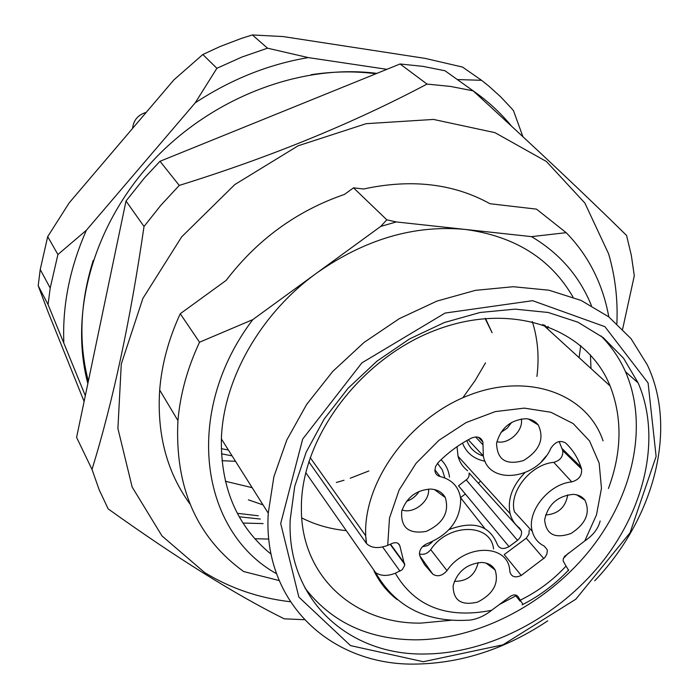<?xml version="1.0" encoding="UTF-8"?>
<svg xmlns="http://www.w3.org/2000/svg" width="699" height="699" viewBox="0 0 699 699"><rect width="100%" height="100%" fill="white"/><g stroke="black" fill="none" stroke-linecap="round" stroke-linejoin="round"><path stroke-width="1.05" d="M485.517 362.877L474.971 380.772L462.799 397.792M368.854 470.96L350.199 478.238M344.022 480.248L336.306 482.485M252.147 487.666L225.358 481.27M221.959 460.711L235.502 461.288M346.022 530.62C330.085 529.038 315.328 524.809 301.741 517.924M532.306 321.557C537.819 338.928 539.357 357.224 536.928 376.446M451.248 620.275L420.903 623.106C354.419 624.128 300.238 576.212 301.391 507.125C301.182 437.373 361.112 357.617 436.91 329.657C512.647 301.182 587.099 328.504 610.105 385.962C622.486 417.801 621.935 451.982 608.445 488.487M568.392 553.136L563.429 558.431M515.81 595.854L499.313 604.565M544.171 325.804L544.294 325.026M579.087 357.661L580.738 345.542M386.809 219.827L380.702 226.432L396.237 221.941L386.809 219.827L353.528 187.839L363.594 189.01C411.379 178.656 453.511 183.557 489.99 203.724L536.509 209.141L566.173 232.671C575.985 242.71 584.25 253.807 590.97 265.969C599.637 281.784 605.579 298.753 608.785 316.874M566.173 232.671L531.502 236.629C559.593 253.309 579.558 276.28 591.406 305.55M276.524 573.722C200.028 531.301 182.631 412.2 252.793 319.618L199.53 342.222L180.255 313.729C168.581 339.059 161.722 364.494 159.678 390.033C156.838 434.297 166.939 472.306 189.988 504.04M279.172 580.572L243.61 571.529C196.533 537.26 174.645 486.958 177.939 420.615C180.176 394.419 187.376 368.294 199.53 342.222M380.702 226.432L316.892 272.925C365.044 239.189 414.455 224.685 465.123 229.421L396.237 221.941M531.502 236.629L465.123 229.421C514.822 236.148 550.795 258.709 573.031 297.11M590.437 354.882L590.996 368.53M271.125 554.237C237.258 526.609 220.674 488.173 221.382 438.911C223.226 379.531 260.369 313.606 316.892 272.925L252.793 319.618M601.035 335.948C611.38 346.389 619.532 358.316 625.483 371.728C648.724 424.966 633.425 495.049 590.524 549.257C547.404 603.403 479.226 639.349 415.888 639.838C368.495 639.585 331.536 622.328 305.009 588.069M425.639 653.984C349.299 655.907 286.756 600.397 290.172 519.89L294.742 486.242L306.188 452.148L324.196 419.016L348.102 388.242L376.936 361.173L409.492 338.963L444.372 322.527L480.091 312.479L515.154 309.141L548.173 312.479L577.898 322.187L603.289 337.696L623.552 358.246L638.143 382.921C661.385 436.578 645.658 507.273 602.18 562.057C558.484 616.78 489.58 653.25 425.639 653.984M423.297 661.726L350.505 645.596L298.849 597.095L280.701 523.481L302.676 439.086L361.864 362.895L445.088 313.056L532.638 300.684L604.932 326.678L648.087 382.956L656.116 456.43L630.009 532.848L575.81 599.218L502.948 644.827L423.297 661.726M547.736 620.834C506.207 648.541 462.729 662.949 417.312 664.05C332.497 666.531 262.536 603.857 268.25 513.18L273.868 476.779L286.791 440.029L306.66 404.415L332.759 371.414L364.074 342.423L399.295 318.665L436.962 301.086L475.486 290.338L513.311 286.721L548.96 290.207L581.14 300.448L608.759 316.857L630.996 338.613L647.265 364.782C678.117 429.474 653.88 518.772 594.753 580.799M254.838 538.746L268.827 539.06M180.255 313.729L226.161 280.378C257.485 239.425 296.926 210.766 344.485 194.409L353.528 187.839M290.321 601.743C258.997 598.099 230.399 588.34 204.519 572.464L161.993 535.941L132.155 487.063L117.913 428.504L121.285 364.039L142.884 298.412L181.67 236.856L234.838 184.545L298.089 145.811L366.154 123.679L433.485 119.433L494.962 132.653L546.4 161.486L584.853 203.025L608.602 253.807C615.181 276.227 617.942 299.504 616.876 323.62M144.02 226.485L160.796 205.357L179.259 185.418C270.443 157.065 353.03 123.286 427.019 84.081L450.506 86.431L473.136 90.853L445.018 70.765L422.956 66.37L400.081 63.976L160.001 161.286L144.632 177.729L126.012 201.024L76.593 437.408L92.006 469.422C113.046 401.34 130.39 320.36 144.02 226.485L126.012 201.024M248.39 499.829L263.034 504.905M179.259 185.418L160.001 161.286M427.019 84.081L400.081 63.976M304.371 619.698L284.24 618.833C235.327 594.543 176.637 557.898 108.17 508.889L99.153 489.746L92.006 469.422M473.136 90.853C536.395 148.721 587.536 196.926 626.566 235.458L631.337 255.38L634.299 275.782L622.617 329.142M88.354 381.156C78.375 342.929 80.009 302.658 93.238 260.334M311.186 74.714C333.397 71.333 354.987 71.018 375.957 73.753M132.592 128.389C133.492 120.149 138.035 114.811 146.231 112.373M228.346 449.955L221.277 448.671M232.068 455.844L221.461 453.826M47.698 236.629L40.227 269.517L38.192 285.716L48.065 304.563L50.197 288.058L57.912 254.523L47.698 236.629L69.201 202.85L173.885 79.887L202.832 54.513L220.255 46.449L241.592 38.34L252.383 34.95L267.525 48.187L241.924 57.038L216.891 68.292L202.832 54.513M84.107 401.479L47.838 311.326L38.192 285.716M252.383 34.95L283.139 36.566L425.141 58.384L462.537 67.078L481.55 80.298L489.02 86.257L500.729 96.881L511.467 108.31L513.494 110.695L522.904 136.689M548.226 326.45L547.448 328.792M48.065 304.563L85.313 395.695M216.891 68.292L195.204 102.849L86.379 230.251C69.926 267.691 62.403 304.965 63.81 342.064M86.379 230.251L57.912 254.523M386.897 69.323L308.294 57.598C268.599 64.282 230.897 79.371 195.204 102.849M308.294 57.598L267.525 48.187M481.55 80.298L457.321 79.555M511.563 126.178C500.449 112.653 487.483 100.761 472.673 90.512M544.774 326.354L545.089 325.306M242.999 523.053L263.121 523.586M260.299 519.034L239.224 516.797M87.847 383.568C69.201 313.571 92.845 225.943 152.024 161.749C211.264 97.65 300.561 63.618 376.892 73.369M485.473 318.429L492.105 332.759L485.08 318.464M449.142 529.545C473.538 520.44 489.58 525.377 497.277 544.329C499.383 548.916 503.306 549.685 509.047 546.635L458.535 485.814L467.631 478.728L469.02 476.141L469.125 473.013L521.402 530.908C522.048 534.298 520.755 537.444 517.522 540.344L466.338 480.038M467.596 470.733C462.878 467.098 459.697 462.284 458.046 456.29L457.024 446.696M500.86 432.454L507.151 428.251L511.782 422.275M406.53 501.323C411.868 499.479 416.062 496.176 419.103 491.406M430.855 542.284L431.283 542.835L427.797 545.526L422.432 546.775M431.283 542.835L432.41 541.62M509.047 546.635L517.522 540.344M524.809 472.786C512.175 485.892 507.282 499.523 510.121 513.704C511.668 519.619 514.761 524.355 519.409 527.894L521.402 530.908M546.181 456.036L541.611 461.384M485.054 461.226C474.053 459.129 466.521 453.092 462.485 443.122M441.06 459.732C445.813 464.424 448.636 470.235 449.509 477.172M496.875 441.689C508.479 444.879 523.717 430.689 521.305 418.937M478.16 562.634C475.11 575.163 467.168 581.411 454.333 581.367M545.552 515.023C558.204 514.027 565.605 507.299 567.754 494.84M402.056 509.955C413.432 514.359 430.095 501.2 428.513 489.09M419.417 553.888C423.638 555.102 427.404 553.687 430.724 549.659L447.011 570.629C464.625 543.848 507.264 543.656 509.676 569.615L509.955 572.07C511.546 576.946 515.303 578.073 521.236 575.443L544.914 557.47L546.81 554.202L547.334 550.847L547.134 549.606L544.206 546.068C538.081 543.036 534.115 538.151 532.297 531.397C526.399 511.956 548.654 483.891 571.765 481.882C578.868 479.837 582.145 475.556 581.585 469.029L580.939 466.984C577.785 457.662 572.699 449.675 565.666 443.026C560.24 439.898 555.312 441.637 550.873 448.251C537.365 479.776 488.33 485.875 483.324 455.914L482.904 442.065C481.087 437.111 477.216 435.809 471.292 438.159C459.016 444.477 447.963 452.637 438.116 462.642L435.573 466.478L434.883 470.593C435.276 473.756 437.024 475.731 440.134 476.526C452.131 479.575 458.99 487.02 460.702 498.85C460.632 519.453 449.623 534.324 427.666 543.446C422.397 545.613 419.645 549.143 419.417 554.045L420.606 557.741L424.546 564.687L432.838 574.194C437.591 577.086 442.318 575.897 447.011 570.629M493.555 548.995C491.004 522.887 448.251 522.843 430.724 549.659M543.848 558.623L526.242 538.213L504.206 554.578L521.236 575.443M526.242 538.213L528.933 534.158L529.213 529.947M571.765 481.882L553.783 462.345C530.62 464.241 508.453 492.314 514.473 511.878L532.297 531.397M553.783 462.345C560.292 460.501 563.272 456.578 562.73 450.584L581.585 469.029M559.183 441.558L562.73 450.584M466.792 440.58C469.78 448.339 475.303 453.494 483.35 456.054M442.528 495.495L442.983 494.289M444.835 477.941L442.345 469.938L437.504 463.315M525.875 418.718C531.196 419.103 535.329 421.182 538.265 424.957C544.617 438.736 539.698 450.602 523.507 460.545C506.102 465.551 497.129 459.828 496.57 443.367C500.72 428.05 510.488 419.828 525.875 418.718M481.401 562.459C466.705 563.936 457.277 571.677 453.135 585.692C453.17 600.528 461.366 605.981 477.714 602.057C493.372 593.888 499.173 583.193 495.119 569.982C492.349 565.211 487.78 562.704 481.401 562.459M573.084 494.368C557.479 496.028 547.99 504.529 544.626 519.873C546.111 534.508 554.91 539.043 571.013 533.477C585.963 523.752 590.594 512.647 584.914 500.152C582.171 496.561 578.23 494.63 573.084 494.368M430.654 489.064C437.46 489.475 442.345 492.297 445.298 497.531C449.562 512.166 443.218 523.446 426.25 531.389C408.697 534.359 400.527 527.596 401.742 511.109C406.661 497.373 416.298 490.025 430.654 489.064M305.751 472.638L375.616 572.621C380.815 576.107 387.377 576.317 395.302 573.232L402.222 569.737L404.686 565.465L399.845 545.779C398.657 542.835 396.193 542.013 392.462 543.289L387.718 545.369C378.439 548.794 371.37 548.191 366.521 543.569M600.144 521C598.222 528.671 593.101 535.312 584.775 540.939L564.539 556.404L563.28 558.894L563.132 560.878L566.05 566.085C568.304 569.58 568.995 571.074 568.104 570.576M522.153 604.827L522.939 604.425L517.968 596.509C516.054 594.403 513.477 594.377 510.218 596.448L491.58 610.323C484.957 615.627 477.871 618.868 470.322 620.065C427.168 623.027 395.625 607.274 375.695 572.813M491.624 565.841L494.709 569.676M515.058 594.919L520.091 601.157M308.783 461.733L366.259 543.219L365.708 535.81L366.512 543.516M580.126 497.094L578.545 495.425M484.818 528.505L460.545 497.679M399.845 545.779L398.089 543.394M390.505 544.145L404.59 563.516M432.838 574.194L419.688 555.6M482.992 444.861L475.6 436.954M434.865 469.842L440.134 476.526M399.994 571.162L382.641 547.002M395.302 573.232C414.909 606.688 447.002 619.052 491.58 610.323M520.414 600.083C537.61 591.669 552.822 580.327 566.05 566.085M584.775 540.939L596.509 514.831L601.463 488.295L599.148 463.079L589.545 440.947L573.128 423.542L550.873 412.261L524.285 408.12L495.285 411.597L466.076 422.58L438.937 440.3L416.027 463.376L399.129 489.999L389.492 518.046L387.718 545.369M374.017 570.934C379.566 582.468 387.325 592.053 397.294 599.69M603.054 440.894C587.501 394.131 528.855 372.008 469.265 395.127C409.614 417.757 363.157 481.786 365.708 535.81L310.155 457.548M610.105 385.962L542.747 324.502M177.939 420.615L159.678 390.033M638.143 382.921L625.483 371.728M268.25 513.18L221.382 438.911M237.337 513.319L258.263 515.757M50.197 288.058L40.227 269.517M460.527 497.566L465.342 494.01M478.334 483.21L480.58 481.13M510.121 513.704L458.046 456.29M528.392 419.024L538.265 424.957M486.085 563.097L495.119 569.982M576.588 494.831L584.914 500.152M434.402 489.545L445.298 497.531M562.083 448.583L580.939 466.984M483.324 455.914L468.251 439.767M478.343 437.233L482.904 442.065M390.156 544.303L404.73 564.355M568.689 569.938C555.329 584.084 540.126 595.557 523.088 604.347"/></g></svg>
